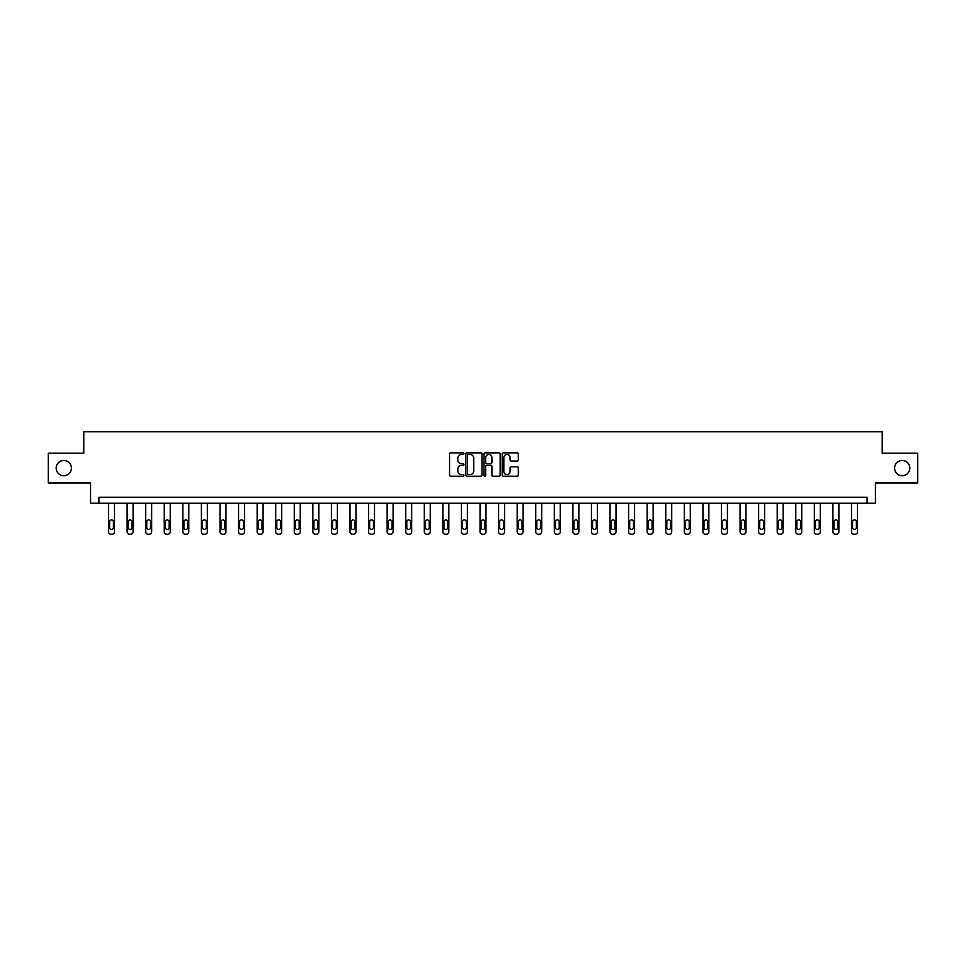 <?xml version="1.0" encoding="UTF-8"?>
<svg xmlns="http://www.w3.org/2000/svg" width="966" height="966" viewBox="0 0 966 966"><rect width="100%" height="100%" fill="white"/><g stroke="black" fill="none" stroke-linecap="round" stroke-linejoin="round"><path stroke-width="1.45" d="M463.946 453.67A0.821 0.821 0 0 0 463.137 452.849L450.711 452.849A1.171 1.171 0 0 0 449.552 454.02L449.552 475.055A1.171 1.171 0 0 0 450.711 476.226L463.137 476.226A0.821 0.821 0 0 0 463.946 475.405A0.821 0.821 0 0 0 463.137 474.584L461.531 474.584A3.743 3.743 0 0 1 457.787 470.84L457.787 469.09A3.743 3.743 0 0 1 461.531 465.346L463.137 465.346A0.821 0.821 0 0 0 463.946 464.537A0.821 0.821 0 0 0 463.137 463.716L461.531 463.716A3.743 3.743 0 0 1 457.787 459.973L457.787 458.222A3.743 3.743 0 0 1 461.531 454.479L463.137 454.479A0.821 0.821 0 0 0 463.946 453.67M894.601 468.099A7.619 7.619 0 0 0 902.22 475.731A7.619 7.619 0 0 0 909.839 468.099A7.619 7.619 0 0 0 902.22 460.48A7.619 7.619 0 0 0 894.601 468.099M56.161 468.099A7.619 7.619 0 0 0 63.78 475.731A7.619 7.619 0 0 0 71.399 468.099A7.619 7.619 0 0 0 63.78 460.48A7.619 7.619 0 0 0 56.161 468.099M517.16 461.084A1.171 1.171 0 0 0 518.319 459.913L518.319 454.02A1.171 1.171 0 0 0 517.16 452.849L503.358 452.849A1.171 1.171 0 0 0 502.199 454.02L502.199 475.055A1.171 1.171 0 0 0 503.358 476.226L517.16 476.226A1.171 1.171 0 0 0 518.319 475.055L518.319 467.918A1.171 1.171 0 0 0 517.16 466.759L511.255 466.759A1.171 1.171 0 0 0 510.084 467.918L510.084 471.456A3.127 3.127 0 0 1 506.957 474.584A3.127 3.127 0 0 1 503.829 471.456L503.829 457.606A3.127 3.127 0 0 1 506.957 454.479A3.127 3.127 0 0 1 510.084 457.606L510.084 459.913A1.171 1.171 0 0 0 511.255 461.084L517.16 461.084M867.094 503.226L875.438 503.226L875.438 482.988L917.7 482.988L917.7 453.223L882.224 453.223L882.224 431.79L83.776 431.79L83.776 453.223L48.3 453.223L48.3 482.988L90.562 482.988L90.562 503.226L867.094 503.226L867.094 497.273L98.906 497.273L98.906 503.226M481.974 454.02A1.171 1.171 0 0 0 480.814 452.849L467.013 452.849A1.171 1.171 0 0 0 465.853 454.02L465.853 475.055A1.171 1.171 0 0 0 467.013 476.226L480.814 476.226A1.171 1.171 0 0 0 481.974 475.055L481.974 454.02M485.186 452.849L498.987 452.849A1.171 1.171 0 0 1 500.147 454.02L500.147 475.055A1.171 1.171 0 0 1 498.987 476.226L493.083 476.226A1.171 1.171 0 0 1 491.911 475.055L491.911 466.518A1.171 1.171 0 0 0 490.74 465.346L486.828 465.346A1.171 1.171 0 0 0 485.656 466.518L485.656 475.405A0.821 0.821 0 0 1 484.835 476.226A0.821 0.821 0 0 1 484.026 475.405L484.026 454.02A1.171 1.171 0 0 1 485.186 452.849M468.305 454.479A0.821 0.821 0 0 0 467.484 455.3L467.484 473.763A0.821 0.821 0 0 0 468.305 474.584L469.995 474.584A3.743 3.743 0 0 0 473.738 470.84L473.738 458.222A3.743 3.743 0 0 0 469.995 454.479L468.305 454.479M491.911 457.667A3.127 3.127 0 0 0 488.784 454.539A3.127 3.127 0 0 0 485.656 457.667L485.656 462.545A1.171 1.171 0 0 0 486.828 463.716L490.74 463.716A1.171 1.171 0 0 0 491.911 462.545L491.911 457.667M114.495 503.226L114.495 531.831A2.379 2.379 0 0 1 112.116 534.21L110.933 534.21A2.379 2.379 0 0 1 108.542 531.831L108.542 503.226M113.433 527.545L113.433 521.821A1.908 1.908 0 0 0 111.525 519.925A1.908 1.908 0 0 0 109.617 521.821L109.617 527.545A1.908 1.908 0 0 0 111.525 529.453A1.908 1.908 0 0 0 113.433 527.545M133.079 503.226L133.079 531.831A2.379 2.379 0 0 1 130.688 534.21L129.504 534.21A2.379 2.379 0 0 1 127.126 531.831L127.126 503.226M132.004 527.545L132.004 521.821A1.908 1.908 0 0 0 130.096 519.925A1.908 1.908 0 0 0 128.188 521.821L128.188 527.545A1.908 1.908 0 0 0 130.096 529.453A1.908 1.908 0 0 0 132.004 527.545M151.65 503.226L151.65 531.831A2.379 2.379 0 0 1 149.271 534.21L148.076 534.21A2.379 2.379 0 0 1 145.697 531.831L145.697 503.226M150.575 527.545L150.575 521.821A1.908 1.908 0 0 0 148.667 519.925A1.908 1.908 0 0 0 146.76 521.821L146.76 527.545A1.908 1.908 0 0 0 148.667 529.453A1.908 1.908 0 0 0 150.575 527.545M170.221 503.226L170.221 531.831A2.379 2.379 0 0 1 167.843 534.21L166.647 534.21A2.379 2.379 0 0 1 164.268 531.831L164.268 503.226M169.147 527.545L169.147 521.821A1.908 1.908 0 0 0 167.239 519.925A1.908 1.908 0 0 0 165.343 521.821L165.343 527.545A1.908 1.908 0 0 0 167.239 529.453A1.908 1.908 0 0 0 169.147 527.545M188.793 503.226L188.793 531.831A2.379 2.379 0 0 1 186.414 534.21L185.218 534.21A2.379 2.379 0 0 1 182.84 531.831L182.84 503.226M187.718 527.545L187.718 521.821A1.908 1.908 0 0 0 185.822 519.925A1.908 1.908 0 0 0 183.914 521.821L183.914 527.545A1.908 1.908 0 0 0 185.822 529.453A1.908 1.908 0 0 0 187.718 527.545M207.364 503.226L207.364 531.831A2.379 2.379 0 0 1 204.985 534.21L203.802 534.21A2.379 2.379 0 0 1 201.411 531.831L201.411 503.226M206.301 527.545L206.301 521.821A1.908 1.908 0 0 0 204.394 519.925A1.908 1.908 0 0 0 202.486 521.821L202.486 527.545A1.908 1.908 0 0 0 204.394 529.453A1.908 1.908 0 0 0 206.301 527.545M225.947 503.226L225.947 531.831A2.379 2.379 0 0 1 223.557 534.21L222.373 534.21A2.379 2.379 0 0 1 219.994 531.831L219.994 503.226M224.873 527.545L224.873 521.821A1.908 1.908 0 0 0 222.965 519.925A1.908 1.908 0 0 0 221.057 521.821L221.057 527.545A1.908 1.908 0 0 0 222.965 529.453A1.908 1.908 0 0 0 224.873 527.545M244.519 503.226L244.519 531.831A2.379 2.379 0 0 1 242.14 534.21L240.945 534.21A2.379 2.379 0 0 1 238.566 531.831L238.566 503.226M243.444 527.545L243.444 521.821A1.908 1.908 0 0 0 241.536 519.925A1.908 1.908 0 0 0 239.64 521.821L239.64 527.545A1.908 1.908 0 0 0 241.536 529.453A1.908 1.908 0 0 0 243.444 527.545M263.09 503.226L263.09 531.831A2.379 2.379 0 0 1 260.711 534.21L259.516 534.21A2.379 2.379 0 0 1 257.137 531.831L257.137 503.226M262.015 527.545L262.015 521.821A1.908 1.908 0 0 0 260.108 519.925A1.908 1.908 0 0 0 258.212 521.821L258.212 527.545A1.908 1.908 0 0 0 260.108 529.453A1.908 1.908 0 0 0 262.015 527.545M281.661 503.226L281.661 531.831A2.379 2.379 0 0 1 279.283 534.21L278.087 534.21A2.379 2.379 0 0 1 275.708 531.831L275.708 503.226M280.587 527.545L280.587 521.821A1.908 1.908 0 0 0 278.691 519.925A1.908 1.908 0 0 0 276.783 521.821L276.783 527.545A1.908 1.908 0 0 0 278.691 529.453A1.908 1.908 0 0 0 280.587 527.545M300.233 503.226L300.233 531.831A2.379 2.379 0 0 1 297.854 534.21L296.671 534.21A2.379 2.379 0 0 1 294.28 531.831L294.28 503.226M299.17 527.545L299.17 521.821A1.908 1.908 0 0 0 297.262 519.925A1.908 1.908 0 0 0 295.354 521.821L295.354 527.545A1.908 1.908 0 0 0 297.262 529.453A1.908 1.908 0 0 0 299.17 527.545M318.816 503.226L318.816 531.831A2.379 2.379 0 0 1 316.425 534.21L315.242 534.21A2.379 2.379 0 0 1 312.863 531.831L312.863 503.226M317.742 527.545L317.742 521.821A1.908 1.908 0 0 0 315.834 519.925A1.908 1.908 0 0 0 313.926 521.821L313.926 527.545A1.908 1.908 0 0 0 315.834 529.453A1.908 1.908 0 0 0 317.742 527.545M337.388 503.226L337.388 531.831A2.379 2.379 0 0 1 335.009 534.21L333.813 534.21A2.379 2.379 0 0 1 331.435 531.831L331.435 503.226M336.313 527.545L336.313 521.821A1.908 1.908 0 0 0 334.405 519.925A1.908 1.908 0 0 0 332.509 521.821L332.509 527.545A1.908 1.908 0 0 0 334.405 529.453A1.908 1.908 0 0 0 336.313 527.545M355.959 503.226L355.959 531.831A2.379 2.379 0 0 1 353.58 534.21L352.385 534.21A2.379 2.379 0 0 1 350.006 531.831L350.006 503.226M354.884 527.545L354.884 521.821A1.908 1.908 0 0 0 352.988 519.925A1.908 1.908 0 0 0 351.081 521.821L351.081 527.545A1.908 1.908 0 0 0 352.988 529.453A1.908 1.908 0 0 0 354.884 527.545M374.53 503.226L374.53 531.831A2.379 2.379 0 0 1 372.151 534.21L370.956 534.21A2.379 2.379 0 0 1 368.577 531.831L368.577 503.226M373.468 527.545L373.468 521.821A1.908 1.908 0 0 0 371.56 519.925A1.908 1.908 0 0 0 369.652 521.821L369.652 527.545A1.908 1.908 0 0 0 371.56 529.453A1.908 1.908 0 0 0 373.468 527.545M393.102 503.226L393.102 531.831A2.379 2.379 0 0 1 390.723 534.21L389.54 534.21A2.379 2.379 0 0 1 387.149 531.831L387.149 503.226M392.039 527.545L392.039 521.821A1.908 1.908 0 0 0 390.131 519.925A1.908 1.908 0 0 0 388.223 521.821L388.223 527.545A1.908 1.908 0 0 0 390.131 529.453A1.908 1.908 0 0 0 392.039 527.545M411.685 503.226L411.685 531.831A2.379 2.379 0 0 1 409.294 534.21L408.111 534.21A2.379 2.379 0 0 1 405.732 531.831L405.732 503.226M410.61 527.545L410.61 521.821A1.908 1.908 0 0 0 408.703 519.925A1.908 1.908 0 0 0 406.795 521.821L406.795 527.545A1.908 1.908 0 0 0 408.703 529.453A1.908 1.908 0 0 0 410.61 527.545M430.256 503.226L430.256 531.831A2.379 2.379 0 0 1 427.878 534.21L426.682 534.21A2.379 2.379 0 0 1 424.303 531.831L424.303 503.226M429.182 527.545L429.182 521.821A1.908 1.908 0 0 0 427.274 519.925A1.908 1.908 0 0 0 425.378 521.821L425.378 527.545A1.908 1.908 0 0 0 427.274 529.453A1.908 1.908 0 0 0 429.182 527.545M448.828 503.226L448.828 531.831A2.379 2.379 0 0 1 446.449 534.21L445.254 534.21A2.379 2.379 0 0 1 442.875 531.831L442.875 503.226M447.753 527.545L447.753 521.821A1.908 1.908 0 0 0 445.857 519.925A1.908 1.908 0 0 0 443.949 521.821L443.949 527.545A1.908 1.908 0 0 0 445.857 529.453A1.908 1.908 0 0 0 447.753 527.545M467.399 503.226L467.399 531.831A2.379 2.379 0 0 1 465.02 534.21L463.825 534.21A2.379 2.379 0 0 1 461.446 531.831L461.446 503.226M466.337 527.545L466.337 521.821A1.908 1.908 0 0 0 464.429 519.925A1.908 1.908 0 0 0 462.521 521.821L462.521 527.545A1.908 1.908 0 0 0 464.429 529.453A1.908 1.908 0 0 0 466.337 527.545M485.983 503.226L485.983 531.831A2.379 2.379 0 0 1 483.592 534.21L482.408 534.21A2.379 2.379 0 0 1 480.017 531.831L480.017 503.226M484.908 527.545L484.908 521.821A1.908 1.908 0 0 0 483 519.925A1.908 1.908 0 0 0 481.092 521.821L481.092 527.545A1.908 1.908 0 0 0 483 529.453A1.908 1.908 0 0 0 484.908 527.545M504.554 503.226L504.554 531.831A2.379 2.379 0 0 1 502.175 534.21L500.98 534.21A2.379 2.379 0 0 1 498.601 531.831L498.601 503.226M503.479 527.545L503.479 521.821A1.908 1.908 0 0 0 501.571 519.925A1.908 1.908 0 0 0 499.663 521.821L499.663 527.545A1.908 1.908 0 0 0 501.571 529.453A1.908 1.908 0 0 0 503.479 527.545M523.125 503.226L523.125 531.831A2.379 2.379 0 0 1 520.746 534.21L519.551 534.21A2.379 2.379 0 0 1 517.172 531.831L517.172 503.226M522.051 527.545L522.051 521.821A1.908 1.908 0 0 0 520.143 519.925A1.908 1.908 0 0 0 518.247 521.821L518.247 527.545A1.908 1.908 0 0 0 520.143 529.453A1.908 1.908 0 0 0 522.051 527.545M541.697 503.226L541.697 531.831A2.379 2.379 0 0 1 539.318 534.21L538.122 534.21A2.379 2.379 0 0 1 535.744 531.831L535.744 503.226M540.622 527.545L540.622 521.821A1.908 1.908 0 0 0 538.726 519.925A1.908 1.908 0 0 0 536.818 521.821L536.818 527.545A1.908 1.908 0 0 0 538.726 529.453A1.908 1.908 0 0 0 540.622 527.545M560.268 503.226L560.268 531.831A2.379 2.379 0 0 1 557.889 534.21L556.706 534.21A2.379 2.379 0 0 1 554.315 531.831L554.315 503.226M559.205 527.545L559.205 521.821A1.908 1.908 0 0 0 557.297 519.925A1.908 1.908 0 0 0 555.39 521.821L555.39 527.545A1.908 1.908 0 0 0 557.297 529.453A1.908 1.908 0 0 0 559.205 527.545M578.851 503.226L578.851 531.831A2.379 2.379 0 0 1 576.461 534.21L575.277 534.21A2.379 2.379 0 0 1 572.898 531.831L572.898 503.226M577.777 527.545L577.777 521.821A1.908 1.908 0 0 0 575.869 519.925A1.908 1.908 0 0 0 573.961 521.821L573.961 527.545A1.908 1.908 0 0 0 575.869 529.453A1.908 1.908 0 0 0 577.777 527.545M597.423 503.226L597.423 531.831A2.379 2.379 0 0 1 595.044 534.21L593.849 534.21A2.379 2.379 0 0 1 591.47 531.831L591.47 503.226M596.348 527.545L596.348 521.821A1.908 1.908 0 0 0 594.44 519.925A1.908 1.908 0 0 0 592.532 521.821L592.532 527.545A1.908 1.908 0 0 0 594.44 529.453A1.908 1.908 0 0 0 596.348 527.545M615.994 503.226L615.994 531.831A2.379 2.379 0 0 1 613.615 534.21L612.42 534.21A2.379 2.379 0 0 1 610.041 531.831L610.041 503.226M614.919 527.545L614.919 521.821A1.908 1.908 0 0 0 613.012 519.925A1.908 1.908 0 0 0 611.116 521.821L611.116 527.545A1.908 1.908 0 0 0 613.012 529.453A1.908 1.908 0 0 0 614.919 527.545M634.565 503.226L634.565 531.831A2.379 2.379 0 0 1 632.187 534.21L630.991 534.21A2.379 2.379 0 0 1 628.612 531.831L628.612 503.226M633.491 527.545L633.491 521.821A1.908 1.908 0 0 0 631.595 519.925A1.908 1.908 0 0 0 629.687 521.821L629.687 527.545A1.908 1.908 0 0 0 631.595 529.453A1.908 1.908 0 0 0 633.491 527.545M653.137 503.226L653.137 531.831A2.379 2.379 0 0 1 650.758 534.21L649.575 534.21A2.379 2.379 0 0 1 647.184 531.831L647.184 503.226M652.074 527.545L652.074 521.821A1.908 1.908 0 0 0 650.166 519.925A1.908 1.908 0 0 0 648.258 521.821L648.258 527.545A1.908 1.908 0 0 0 650.166 529.453A1.908 1.908 0 0 0 652.074 527.545M671.72 503.226L671.72 531.831A2.379 2.379 0 0 1 669.329 534.21L668.146 534.21A2.379 2.379 0 0 1 665.767 531.831L665.767 503.226M670.645 527.545L670.645 521.821A1.908 1.908 0 0 0 668.738 519.925A1.908 1.908 0 0 0 666.83 521.821L666.83 527.545A1.908 1.908 0 0 0 668.738 529.453A1.908 1.908 0 0 0 670.645 527.545M690.292 503.226L690.292 531.831A2.379 2.379 0 0 1 687.913 534.21L686.717 534.21A2.379 2.379 0 0 1 684.339 531.831L684.339 503.226M689.217 527.545L689.217 521.821A1.908 1.908 0 0 0 687.309 519.925A1.908 1.908 0 0 0 685.413 521.821L685.413 527.545A1.908 1.908 0 0 0 687.309 529.453A1.908 1.908 0 0 0 689.217 527.545M708.863 503.226L708.863 531.831A2.379 2.379 0 0 1 706.484 534.21L705.289 534.21A2.379 2.379 0 0 1 702.91 531.831L702.91 503.226M707.788 527.545L707.788 521.821A1.908 1.908 0 0 0 705.892 519.925A1.908 1.908 0 0 0 703.985 521.821L703.985 527.545A1.908 1.908 0 0 0 705.892 529.453A1.908 1.908 0 0 0 707.788 527.545M727.434 503.226L727.434 531.831A2.379 2.379 0 0 1 725.055 534.21L723.86 534.21A2.379 2.379 0 0 1 721.481 531.831L721.481 503.226M726.36 527.545L726.36 521.821A1.908 1.908 0 0 0 724.464 519.925A1.908 1.908 0 0 0 722.556 521.821L722.556 527.545A1.908 1.908 0 0 0 724.464 529.453A1.908 1.908 0 0 0 726.36 527.545M746.006 503.226L746.006 531.831A2.379 2.379 0 0 1 743.627 534.21L742.443 534.21A2.379 2.379 0 0 1 740.053 531.831L740.053 503.226M744.943 527.545L744.943 521.821A1.908 1.908 0 0 0 743.035 519.925A1.908 1.908 0 0 0 741.127 521.821L741.127 527.545A1.908 1.908 0 0 0 743.035 529.453A1.908 1.908 0 0 0 744.943 527.545M764.589 503.226L764.589 531.831A2.379 2.379 0 0 1 762.198 534.21L761.015 534.21A2.379 2.379 0 0 1 758.636 531.831L758.636 503.226M763.514 527.545L763.514 521.821A1.908 1.908 0 0 0 761.606 519.925A1.908 1.908 0 0 0 759.699 521.821L759.699 527.545A1.908 1.908 0 0 0 761.606 529.453A1.908 1.908 0 0 0 763.514 527.545M783.16 503.226L783.16 531.831A2.379 2.379 0 0 1 780.782 534.21L779.586 534.21A2.379 2.379 0 0 1 777.207 531.831L777.207 503.226M782.086 527.545L782.086 521.821A1.908 1.908 0 0 0 780.178 519.925A1.908 1.908 0 0 0 778.282 521.821L778.282 527.545A1.908 1.908 0 0 0 780.178 529.453A1.908 1.908 0 0 0 782.086 527.545M801.732 503.226L801.732 531.831A2.379 2.379 0 0 1 799.353 534.21L798.158 534.21A2.379 2.379 0 0 1 795.779 531.831L795.779 503.226M800.657 527.545L800.657 521.821A1.908 1.908 0 0 0 798.761 519.925A1.908 1.908 0 0 0 796.853 521.821L796.853 527.545A1.908 1.908 0 0 0 798.761 529.453A1.908 1.908 0 0 0 800.657 527.545M820.303 503.226L820.303 531.831A2.379 2.379 0 0 1 817.924 534.21L816.729 534.21A2.379 2.379 0 0 1 814.35 531.831L814.35 503.226M819.24 527.545L819.24 521.821A1.908 1.908 0 0 0 817.333 519.925A1.908 1.908 0 0 0 815.425 521.821L815.425 527.545A1.908 1.908 0 0 0 817.333 529.453A1.908 1.908 0 0 0 819.24 527.545M838.874 503.226L838.874 531.831A2.379 2.379 0 0 1 836.496 534.21L835.312 534.21A2.379 2.379 0 0 1 832.921 531.831L832.921 503.226M837.812 527.545L837.812 521.821A1.908 1.908 0 0 0 835.904 519.925A1.908 1.908 0 0 0 833.996 521.821L833.996 527.545A1.908 1.908 0 0 0 835.904 529.453A1.908 1.908 0 0 0 837.812 527.545M857.458 503.226L857.458 531.831A2.379 2.379 0 0 1 855.067 534.21L853.884 534.21A2.379 2.379 0 0 1 851.505 531.831L851.505 503.226M856.383 527.545L856.383 521.821A1.908 1.908 0 0 0 854.475 519.925A1.908 1.908 0 0 0 852.567 521.821L852.567 527.545A1.908 1.908 0 0 0 854.475 529.453A1.908 1.908 0 0 0 856.383 527.545"/></g></svg>
